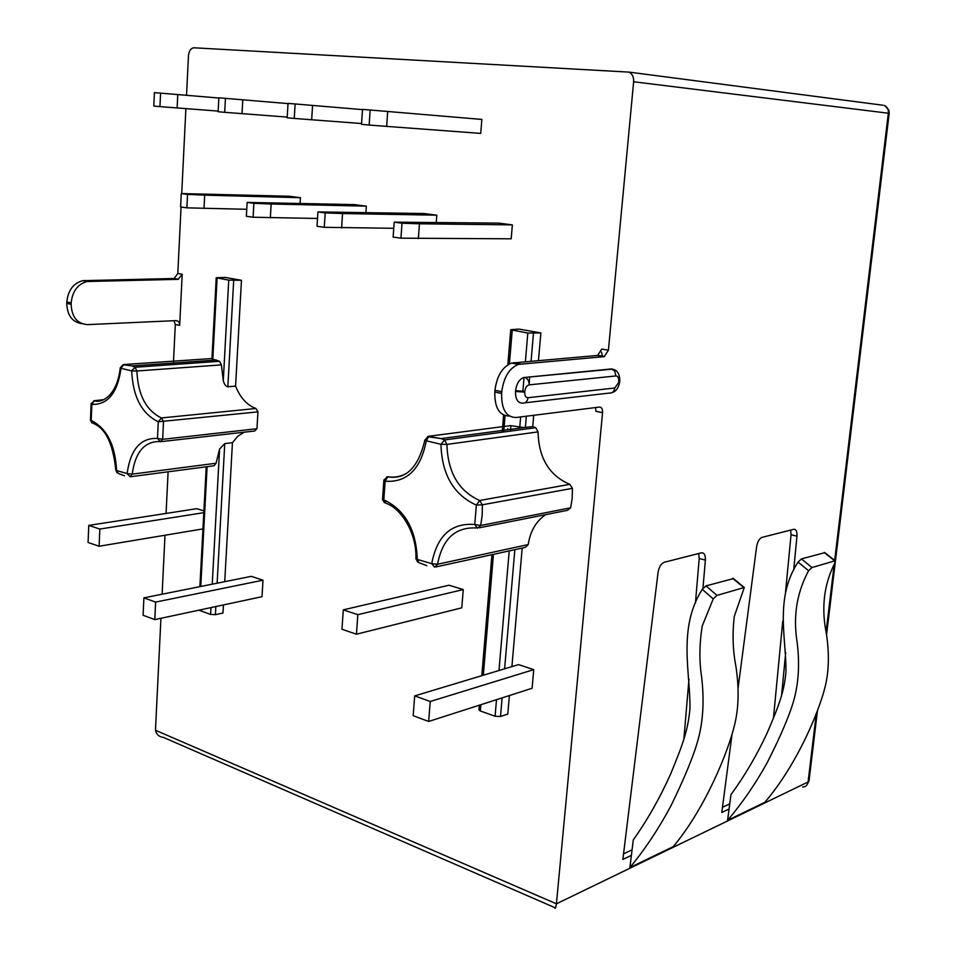 <?xml version="1.0" encoding="UTF-8"?>
<svg xmlns="http://www.w3.org/2000/svg" width="956" height="956" viewBox="0 0 956 956"><rect width="100%" height="100%" fill="white"/><g stroke="black" fill="none" stroke-linecap="round" stroke-linejoin="round"><path stroke-width="1.43" d="M834.672 560.431L888.339 113.214L889.176 113.37L888.901 110.119L884.515 105.435C887.323 107.012 888.602 109.605 888.339 113.214L633.637 81.762C633.864 77.257 632.394 74.042 629.227 72.13L194.068 47.8C190.889 48.111 189.025 50.692 188.475 55.532L186.528 95.301M570.66 507.791L572.19 498.231L572.441 488.337L482.386 504.792L476.351 505.115C453.622 494.766 441.827 474.499 440.955 444.301L426.292 440.812C420.7 469.324 406.981 482.792 385.137 481.215L383.798 499.833C405.009 509.823 416.171 529.684 417.306 559.403L431.73 563.67C437.035 535.695 451.387 522.645 474.762 524.509L476.351 505.115L479.649 500.502L482.386 504.792L482.183 515.332L480.689 525.501L474.762 524.509L477.379 528.178L480.689 525.501L570.66 507.791L567.422 510.337L479.231 527.808M256.961 428.718L257.941 411.869L158.278 421.775C141.727 413.709 132.872 396.74 131.701 370.88L121.03 368.347C117.492 392.988 107.765 404.986 91.848 404.376L91.19 420.449C106.797 428.312 115.258 444.994 116.584 470.495L127.112 473.602C130.482 449.38 140.616 437.657 157.489 438.434L158.278 421.775L161.456 417.951L163.5 421.536L162.651 439.318L157.489 438.434L160.321 441.72L162.651 439.318L256.961 428.718L254.619 431.001L161.194 441.624M883.141 105.256L629.227 72.13M185.882 108.626L181.724 193.554M181.066 207.022L177.804 273.464L174.147 278.495L82.706 280.67C73.337 283.287 68.031 290.385 66.812 301.976L66.753 303.387L71.126 304.283L71.174 302.873L66.812 301.976M71.174 302.873C72.405 291.257 77.711 284.135 87.092 281.506L178.067 279.343L182.202 274.252L179.668 325.387C179.585 322.399 178.378 320.81 176.035 320.607L87.629 324.622C77.233 323.845 71.736 317.069 71.126 304.283M174.052 320.702L175.306 324.49L173.43 363.017M168.101 471.798L166.069 513.432M164.994 535.24L162.114 594.214M160.931 618.293L155.458 730.253C156.378 734.435 159.043 736.825 163.452 737.423L554.349 907.423M633.637 81.762L608.422 350.219L604.228 356.648L518.403 364.379C509.273 368.156 503.728 377.273 501.769 391.697L494.945 390.299L494.802 392.032L501.625 393.454C501.362 409.204 506.154 417.234 516.025 417.509L599.508 407.065C601.671 407.16 602.686 409.025 602.555 412.657L556.416 903.814C555.818 907.973 555.173 909.252 554.456 907.638M386.666 126.383L480.737 133.398L481.848 119.428L387.694 111.482L386.666 126.383L369.147 125.033L370.163 110.012L362.515 109.402L361.523 124.364L369.147 125.033M400.946 238.175L511.209 238.809L512.356 224.875L498.578 223.107L394.183 222.162L393.131 237.076L400.946 238.175L402.01 223.214L394.183 222.162M436.271 222.318L436.796 215.184L423.962 213.535L317.93 211.921L317.022 226.285L324.263 227.313L325.183 212.889L317.93 211.921M365.909 212.471L366.339 206.149L354.341 204.608L247.138 202.409L246.373 216.271L253.101 217.227L253.878 203.317L247.138 202.409M300.124 203.341L300.471 197.701L289.238 196.255L181.258 193.554L180.6 206.95L186.874 207.846L187.543 194.403L181.258 193.554M428.658 721.457L532.086 688.272L533.747 669.63L518.57 664.611L414.701 695.884L413.183 715.697L428.658 721.457L430.224 701.501L414.701 695.884M154.776 619.608L262.016 596.687L262.996 580.196L251.332 576.349L143.914 597.859L143.089 615.27L154.776 619.608L155.625 602.101L143.914 597.859M203.903 510.851L196.769 508.688L88.777 525.394L88.083 542.47L99.113 546.246L99.83 529.062L88.777 525.394M356.457 634.21L461.772 607.825L463.254 589.553L448.985 585.227L343.288 609.856L341.961 629.251L356.457 634.21L357.819 614.684L343.288 609.856M510.922 425.635L510.468 431.096M507.815 364.81L510.743 329.808L511.627 329.581L519.084 329.115L540.869 332.939L538.467 360.531M533.723 415.298L532.743 426.543L524.043 427.571L510.528 425.623L428.897 436.259L426.292 440.812L424.918 439.951C418.31 467.627 405.918 479.912 387.73 476.805L385.137 481.215L383.906 480.043L382.508 499.558L383.798 499.833L386.045 503.298C400.397 507.971 416.864 532.062 415.932 558.722L417.306 559.403L418.919 562.678L426.806 565.677M572.441 488.337L569.788 484.334C549.27 475.562 538.694 458.079 538.061 431.885L535.754 427.702L532.743 426.543M545.733 514.627C536.161 521.092 530.317 531.07 528.214 544.573L525.334 547.382L436.02 566.908M522.191 548.063L511.902 666.619M509.393 695.55L507.791 714.072L500.502 716.498L495.077 716.247L480.318 710.965L478.956 709.878L479.35 705.193M235.582 386.116L227.863 386.786C225.879 386.463 224.349 384.432 223.286 380.691L221.386 364.869L219.617 361.296L211.945 358.882L216.235 277.766L225.198 277.431L241.462 280.287L235.582 386.116C240.243 397.732 247.018 405.189 255.921 408.487L257.941 411.869M244.162 432.196L237.733 436.283L232.439 442.7L224.732 581.678M223.441 604.933L222.987 613.011L215.399 614.672L210.607 614.421L198.932 610.179M288.031 103.403L287.17 117.815L294.245 118.436L295.117 103.965L288.031 103.403M361.571 123.539L294.245 118.436M218.123 111.733L224.696 112.318L225.437 98.36L218.852 97.823L218.123 111.733M153.808 106.08L159.939 106.618L160.572 93.126L154.418 92.636L153.808 106.08M370.163 110.012L387.694 111.482M295.117 103.965L362.503 109.629M311.68 119.787L312.576 105.423M287.218 117.086L224.696 112.318M242.023 113.656L242.776 99.806L225.437 98.36M288.019 103.607L242.776 99.806M218.159 111.087L159.939 106.618M177.123 107.956L177.768 94.572L160.572 93.126M218.84 98.014L177.768 94.572M246.756 209.292L186.874 207.846M203.998 208.48L204.68 195.132L187.543 194.403M300.471 197.701L204.68 195.132M317.512 218.482L253.101 217.227M270.345 217.813L271.146 203.998L253.878 203.317M366.339 206.149L271.146 203.998M393.752 228.293L324.263 227.313M341.603 227.851L342.547 213.535L325.183 212.889M436.796 215.184L342.547 213.535M418.358 238.653L419.445 223.8L402.01 223.214M512.356 224.875L419.445 223.8M533.747 669.63L430.224 701.501M262.996 580.196L155.625 602.101M203.807 512.667L99.83 529.062M202.947 528.895L99.113 546.246M463.254 589.553L357.819 614.684M476.148 527.963C455.175 526.971 442.317 539.065 437.585 564.243L434.669 567.207L431.73 563.67L437.585 564.243L528.214 544.573M212.244 584.176L219.581 449.021L216.08 463.242L132.227 474.128L127.112 473.602L130.159 476.781L132.227 474.128C135.178 452.463 144.177 441.6 159.198 441.553M221.386 364.869L136.887 371L131.701 370.88L135.095 367.247L136.887 371C137.963 394.888 146.149 410.53 161.456 417.951L255.921 408.487M211.957 358.524L123.694 364.571L121.03 368.347L120.253 367.809C117.253 395.139 102.28 403.587 94.345 400.695L91.848 404.376L91.131 403.611L90.462 420.365L93.64 423.58C105.686 428.491 113.071 444.002 115.807 470.125L118.413 473.459L124.447 475.777M102.937 399.919L94.345 400.695L91.131 403.611M216.08 463.242L214.013 465.775L130.685 476.709M223.286 380.691L228.735 280.12L216.235 277.766M219.581 449.021L224.756 443.62L232.439 442.7M241.462 280.287L228.735 280.12M540.869 332.939L527.82 333.046L510.743 329.808M507.481 429.77L507.648 428.647M509.823 425.719L510.528 425.623M538.061 431.885L446.93 444.409L440.955 444.301L444.564 439.939L446.93 444.409C447.731 472.3 458.641 491.002 479.649 500.502L569.788 484.334M406.097 473.567C400.361 476.733 394.338 477.785 388.028 476.733L383.93 479.936M501.625 393.454L501.769 391.697M524.916 402.811L609.223 393.083C612.27 393.31 614.122 391.613 614.78 388.005L619.835 380.918M614.122 369.602L611.505 368.932L523.589 377.572C519.204 379.389 516.527 383.774 515.583 390.717L515.523 391.482C515.368 399.034 517.65 402.906 522.37 403.109C525.489 403.36 527.377 401.568 528.023 397.72L614.78 388.005M702.959 588.31L705.373 560.108C705.552 555.042 704.213 552.616 701.357 552.831L664.277 562.271C661.098 563.574 659.031 566.968 658.063 572.477L622.87 859.42L631.39 855.381L629.885 867.594L673.299 846.598C706.592 806.625 728.58 749.898 734.339 725.855C738.797 708.611 739.311 688.69 735.869 666.093C732.822 650.498 732.284 633.947 734.268 616.453L744.282 587.486L716.976 595.397L713.224 598.886L702.242 589.35L705.994 585.885L733.539 578.595M732.093 733.85L721.792 812.469L729.07 809.015L727.576 820.344L764.788 802.359C797.256 764.525 818.79 711.527 824.502 689.157C828.912 673.108 829.545 654.633 826.402 633.744C822.088 612.342 822.112 588.071 834.851 562.988L834.791 560.861L811.979 567.553L808.585 570.744L798.081 562.068L801.463 558.902L824.837 552.652M793.695 570.087L796.969 536.161C797.208 531.452 796.109 529.17 793.671 529.325L762.052 537.368C759.339 538.515 757.522 541.634 756.614 546.712L738.068 688.26M781.494 696.111L785.701 652.637M81.917 323.666C72.262 322.136 67.207 315.372 66.753 303.387M509.488 416.099L509.261 416.039C499.379 415.752 494.551 407.746 494.802 392.032M602.555 412.657L595.958 411.295L595.492 407.567M494.945 390.299C496.893 375.911 502.438 366.829 511.58 363.065L597.572 355.441L601.766 349.036L608.422 350.219M817.488 710.38L809.027 780.789L808.095 781.972C807.485 785.27 805.645 786.943 802.562 787.015M629.885 867.594C645.001 849.287 658.648 828.78 670.813 806.075C684.759 777.563 693.925 755.18 698.286 738.928C703.234 720.442 704.333 699.673 701.573 676.633C699.159 660.644 699.374 643.758 702.242 625.977L713.224 598.886M727.576 820.344C742.226 803.1 755.443 783.872 767.214 762.661C780.729 736.06 789.596 715.231 793.838 700.162C798.642 683.014 799.766 663.834 797.185 642.611C793.635 620.719 794.938 596.126 808.585 570.744M702.242 589.35C677.434 628.522 690.626 672.893 689.933 709.017C687.89 730.109 683.373 743.147 670.562 774.181C659.748 798.248 647.32 820.14 633.302 839.87L631.39 855.381M798.081 562.068C774.145 598.492 786.668 639.313 785.904 672.677C783.872 692.192 779.499 704.285 767.071 733.18C756.59 755.61 744.557 776.093 730.958 794.615L729.07 809.015M623.563 853.851L632.071 849.848M695.43 603.093L699.206 558.507L698.645 553.512M683.839 739.526L688.977 679.083M722.473 807.294L729.739 803.877M773.416 718.434L782.749 621.149M785.462 592.935L791.042 534.739L790.648 530.09M601.479 352.119L602.435 356.325M182.202 274.252L177.804 273.464M175.306 324.49L179.668 325.387M816.305 713.511L808.095 781.972L556.416 903.814L155.458 730.253M123.037 364.738L131.856 365.909L135.095 367.247L219.617 361.296M93.855 400.767L103.475 399.692M200.76 586.47L207.105 466.683M210.607 614.421L210.977 607.598M212.806 359.145L217.108 278.065M215.399 614.672L215.841 606.558M217.12 583.196L224.756 443.62M227.863 386.786L233.682 280.478M519.801 426.926L520.65 416.935M522.836 391.41L524.031 377.465M525.382 361.655L527.82 333.046M525.358 427.523L526.338 416.219M529.146 383.583L529.72 376.879M531.07 361.165L533.46 333.429M500.502 716.498L502.103 697.892M504.601 668.818L514.854 549.664M495.077 716.247L496.499 699.696M498.984 670.515L509.213 550.907M503.693 432.004L505.067 415.693M509.405 363.913L512.225 330.286M480.318 710.965L480.844 704.715M483.318 675.235L493.439 554.349M427.535 436.653L441.194 438.589L444.564 439.939L535.754 427.702M388.028 476.733L386.403 477.08M826.115 631.737L834.241 564.064M618.64 381.982L618.711 381.265C618.843 377.859 617.911 376.078 615.927 375.947L529.134 384.874C526.792 385.483 525.358 387.634 524.808 391.327L524.736 392.091C524.665 395.736 525.752 397.612 528.023 397.72M524.736 392.091L515.523 391.482M524.808 391.327L515.583 390.717M529.134 384.874C529.218 381.336 527.939 378.923 525.31 377.608L524.569 377.381M615.927 375.947L614.78 371.239L611.505 368.932M618.711 381.265L619.847 380.835C619.703 373.796 617.17 369.9 612.234 369.135L523.589 377.572M178.067 279.343L173.681 278.543M89.362 281.279L84.976 280.431M604.228 356.648L597.572 355.441M520.566 363.961L513.754 362.659M732.69 578.344L743.804 587.534M716.976 595.397L705.994 585.885M705.373 560.108L699.206 558.507M796.969 536.161L791.042 534.739M811.979 567.553L801.463 558.902M824.192 552.472L834.791 560.861M382.508 499.558L384.563 502.82M415.932 558.722L417.688 562.116M216.391 360.03L131.856 365.909L122.966 364.738L120.253 367.809M90.462 420.377L92.075 423.03M115.807 470.125L117.11 472.79M502.187 432.208L503.609 415.119M481.812 675.677L491.934 554.683M524.043 427.571L441.194 438.589L428.3 436.438L424.918 439.951M199.888 586.649L206.233 466.803M612.282 392.486C616.154 391.386 618.652 387.766 619.775 381.635M826.558 634.856L835.293 562.068M835.425 561.017L889.176 113.37M178.533 279.295L174.147 278.495M87.092 281.506L82.706 280.67M604.67 356.564L598.014 355.357M518.403 364.379L511.58 363.065M806.756 785.199L808.979 781.136M733.18 578.296L744.282 587.486M824.562 552.437L835.162 560.825"/></g></svg>
